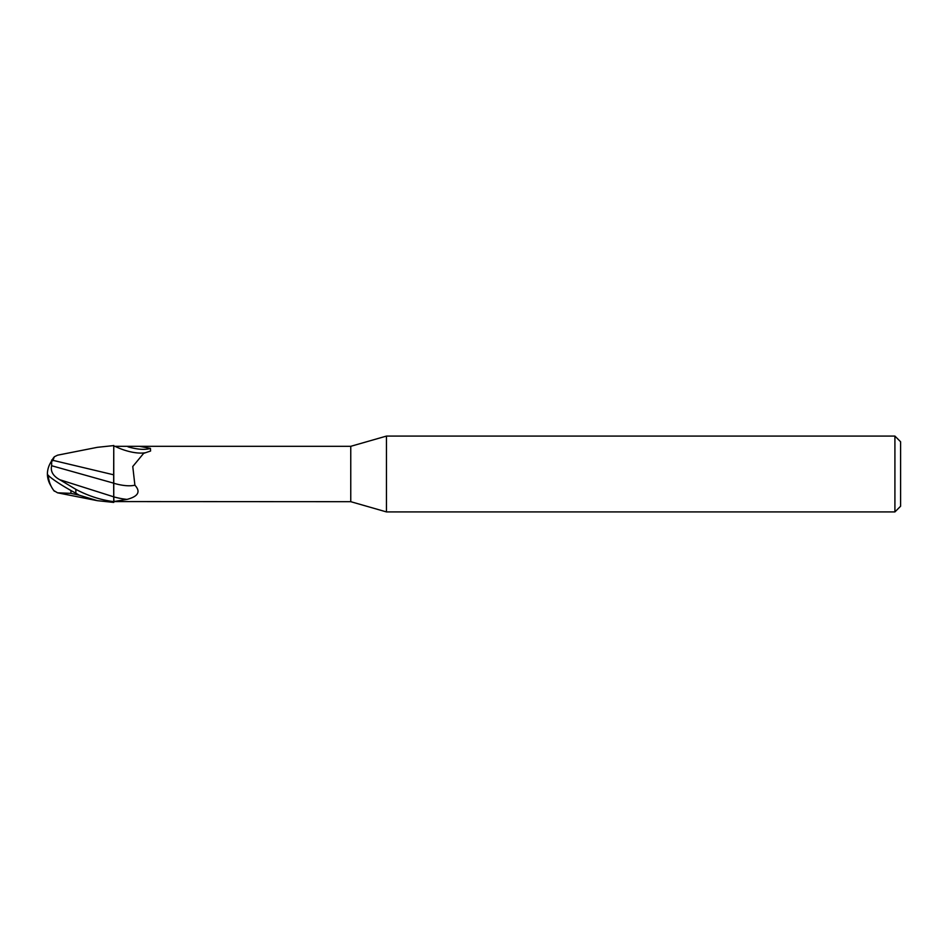 <?xml version="1.0" encoding="UTF-8"?>
<svg xmlns="http://www.w3.org/2000/svg" width="948" height="948" viewBox="0 0 948 948"><rect width="100%" height="100%" fill="white"/><g stroke="black" fill="none" stroke-linecap="round" stroke-linejoin="round"><path stroke-width="1.42" d="M386.464 511.92L350.76 501.682L350.76 446.318L386.464 436.08L894.912 436.08L900.6 441.768L900.6 506.232L894.912 511.92L386.464 511.92L386.464 436.08M894.912 511.92L894.912 436.08M113.973 501.682L113.724 496.823L113.76 501.575L127.032 499.395C138.266 496.432 140.885 491.704 134.9 485.198L132.767 466.499L143.658 453.345L150.578 451.023L150.436 448.38L139.498 446.318L350.76 446.318M113.665 483.16L113.76 501.67C100.535 499.904 87.903 495.804 75.84 489.346L59.783 479.724C53.064 476.05 50.351 471.381 51.642 465.729L113.665 483.16L113.665 474.675L113.76 483.184L113.76 446.318L139.498 446.318M113.665 475.529L113.76 445.453M350.76 501.682L113.76 501.575M127.032 499.395A42.731 16.91 -158.6 0 1 113.76 496.882L113.76 500.994M113.76 496.835L113.76 483.184M51.109 486.194A27.539 22.195 25 0 1 47.4 474A27.539 22.195 155 0 1 51.666 460.953L52.709 460.811L54.368 456.758L57.567 455.182L97.395 447.314L113.76 445.584L113.76 446.318L115.111 446.378A29.364 11.625 -158.6 0 0 142.259 453.061A29.364 11.625 -158.6 0 0 144.89 452.8M127.968 446.804A30.846 12.206 -158.6 0 0 150.436 448.38M113.76 483.255A30.952 12.241 -158.6 0 0 134.9 485.198M113.76 445.667L113.76 452.86M113.76 474.829L52.709 460.29M53.846 490.59L57.567 492.818L70.934 493.351L70.934 490.519M47.4 474A24.624 2.631 30.2 0 0 75.84 493.161L79.111 495.152L97.395 500.686L113.76 502.416L113.76 501.67M70.934 493.351L79.111 495.152M51.642 465.729L51.678 460.017M54.368 491.242A27.456 27.421 180 0 1 48.289 475.375A27.456 27.456 0 0 0 54.095 490.922M59.783 479.724L113.724 496.835M75.84 493.161L75.84 489.346M97.395 500.686L57.567 492.818M54.095 457.078A27.456 27.456 0 0 0 51.109 461.806"/></g></svg>
